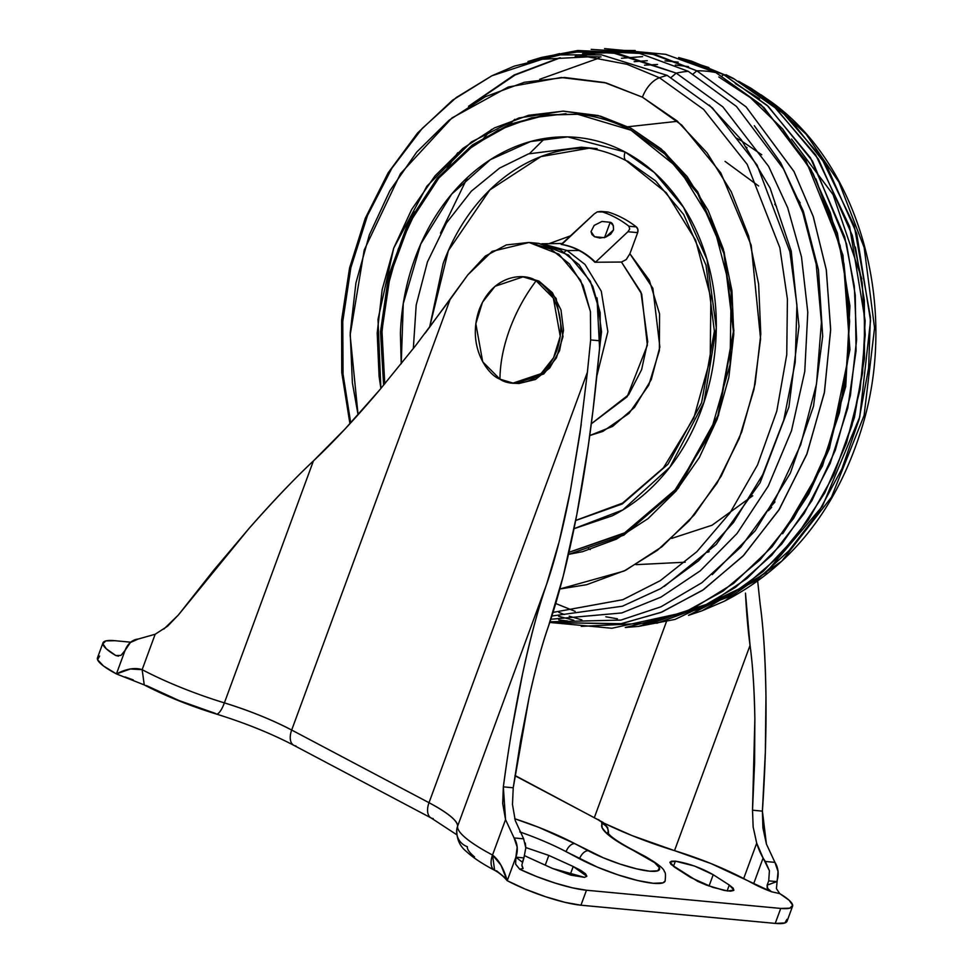 <?xml version="1.0" encoding="UTF-8"?>
<svg xmlns="http://www.w3.org/2000/svg" width="972" height="972" viewBox="0 0 972 972"><rect width="100%" height="100%" fill="white"/><g stroke="black" fill="none" stroke-linecap="round" stroke-linejoin="round"><path stroke-width="1.46" d="M515.282 383.32L518.927 383.515L535.414 379.505L549.69 367.999L559.556 350.746L563.529 330.358L561.002 309.971L552.351 292.657L538.901 281.066L536.131 280.811C525.524 272.84 493.217 273.375 479.293 309.485C466.426 346.166 487.883 375.131 499.948 379.153C500.094 363.236 503.35 346.591 509.717 329.204C516.144 311.83 524.941 295.695 536.131 280.811L523.021 276.862L536.131 280.811L553.36 298.149L560.249 336.288L553.59 357.696L540.991 373.685L513.058 383.102L499.948 379.153L482.707 361.815L475.83 323.676L482.489 302.268L495.076 286.278L523.021 276.862M513.058 383.102L515.84 383.369L543.773 373.953L556.373 357.951L563.019 336.555L556.142 298.404L538.901 281.066L525.354 277.081M509.717 329.204C503.35 346.591 500.094 363.236 499.948 379.153C510.555 387.123 542.862 386.601 556.786 350.479C569.641 313.81 548.196 284.832 536.131 280.811C524.941 295.695 516.144 311.83 509.717 329.204M713.217 874.715L709.038 886.063L713.217 874.715L694.543 866.052L675.382 861.156C688.31 863.245 700.909 867.765 713.217 874.715L729.279 885.03L713.217 874.715M673.45 866.417L675.382 861.156L671.433 861.228L669.915 862.358L671.02 864.424L697.604 881.3L706.425 885.091L724.249 890.437L730.555 891.178L733.714 890.413L733.277 888.25L729.279 885.03L733.921 890.085L727.663 890.984L712.622 887.302L690.679 877.509L674.629 867.206L669.963 862.152L675.382 861.156L673.45 866.417M548.828 855.421L545.243 865.153L548.828 855.421L525.828 847.572L548.828 855.421L573.201 866.502L548.828 855.421M786.931 919.342L784.89 922.963L775.231 923.4L580.964 905.199L565.133 902.381L545.571 896.731L525.232 889.113L507.226 880.693A55.671 10.534 20.2 0 0 580.964 905.199L586.468 890.231L572.508 887.849L555.304 883.135L536.957 876.659L519.728 869.235L523.094 868.494L521.855 865.031L523.908 857.924L522.341 862.2L515.877 857.17L507.226 880.693L500.908 865.056L492.525 855.032L505.549 819.627L503.338 786.858L506.448 764.539M505.744 878.348L496.728 870.9A16.245 9.258 -62.1 0 1 494.517 870.232A16.245 9.258 -62.1 0 1 492.525 855.032L505.549 819.627L514.067 837.937L517.177 847.122L515.877 857.17L522.341 862.2M474.53 856.879C469.379 852.626 466.985 849.236 467.362 846.709A16.245 15.929 8.4 0 1 457.593 826.249C457.727 820.878 448.201 813.029 429.017 802.702L291.685 730.045C271.71 719.644 249.269 710.593 224.386 702.878L313.409 460.935C295.5 477.653 273.934 500.276 248.698 528.829L213.658 570.297L178.411 614.948L163.879 629.042M97.443 657.91A55.671 10.534 20.2 0 0 116.421 673.924L125.072 650.414L130.394 642.48L138.158 639.054L155.168 634.254L142.143 669.659A102.072 19.306 20.2 0 0 224.386 702.878A16.245 4.593 106.9 0 1 216.343 714.043A16.245 4.593 106.9 0 1 215.517 713.46L179.03 700.545L146.347 685.527M133.213 679.902L125.048 676.937M216.343 714.043A16.245 4.593 -73.1 0 0 224.386 702.878L313.409 460.935C293.556 479.621 271.978 502.257 248.698 528.829L178.411 614.948L167.561 626.223L155.168 634.254L142.143 669.659L130.321 668.991L116.421 673.924L103.482 665.978L97.589 659.721L99.63 656.088M118.548 656.149L115.814 655.541L106.337 648.834L102.862 643.756L105.802 640.925L114.805 640.694L130.746 642.188L114.805 640.694A55.671 10.534 -159.8 0 0 102.935 643.002A55.671 10.534 -159.8 0 0 115.814 655.541L120.978 655.395L115.814 655.541L118.548 656.149M604.195 823.272L632.116 835.616L711.006 863.561L771.489 891.761L779.714 893.596L789.191 900.291L792.678 905.369L789.738 908.2L780.735 908.431L586.468 890.231A55.671 10.534 -159.8 0 1 519.728 869.235L515.646 864.205L515.865 857.219L507.226 880.693C503.703 868.397 498.806 859.843 492.525 855.032A102.072 19.306 -159.8 0 1 457.593 826.249A102.072 19.306 20.2 0 0 492.525 855.032L494.639 870.292C503.557 875.274 507.542 881.385 507.226 880.693M519.789 831.911A74.237 14.033 -159.8 0 1 566.068 851.654A9.283 5.297 -62.1 0 1 574.768 843.623L588.242 850.755A9.283 5.297 117.9 0 0 579.543 858.786A9.283 5.297 -62.1 0 1 588.242 850.755A46.401 8.772 -159.8 0 0 649.685 871.179A46.401 8.772 -159.8 0 0 643.743 855.955A9.283 5.297 -62.1 0 1 645.007 856.344A9.283 5.297 117.9 0 0 643.743 855.955L630.269 848.823A9.283 5.297 -62.1 0 1 631.533 849.212A9.283 5.297 117.9 0 0 630.269 848.823A83.519 15.795 20.2 0 1 602.397 823.721A9.283 9.088 40.1 0 1 608.375 833.721A9.283 9.088 -139.9 0 0 602.397 823.721A13.924 2.637 -159.8 0 0 597.756 819.542A9.283 5.297 -62.1 0 1 599.019 819.918A9.283 5.297 117.9 0 0 597.756 819.542L514.953 775.729L597.756 819.542L601.632 822.045L602.203 827.913L607.038 833.757L616.6 840.889L654.533 862.577L659.441 867.789L657.74 870.815L649.685 871.179L636.502 868.822L620.197 864.12L603.248 857.766L574.768 843.623A9.283 5.297 117.9 0 0 566.068 851.654L597.549 867.206L617.888 874.824L637.462 880.474L653.281 883.293L662.94 882.855L665.176 880.936M524.649 855.7L528.209 857.401L524.649 855.7M552.558 868.47L528.209 857.401L552.558 868.47L570.916 875.152L584.561 877.352L586.869 876.222L585.509 873.767L580.721 870.353L573.201 866.502L570.102 874.934L573.201 866.502L586.833 876.307L584.561 877.352L552.558 868.47M776.737 881.653L767.151 885.14L776.75 881.616L768.731 880.863L776.75 881.616A18.553 14.835 -84.6 0 0 774.927 862.371L765.341 861.471L769.399 870.718L768.731 880.863L767.151 885.14L767.163 888.019L771.489 891.761L767.88 889.307L767.151 885.14L768.731 880.863L769.399 870.718L763.105 858.045L753.628 883.827L763.105 858.045L756.702 843.161L753.154 827.002L752.51 810.198L754.867 718.94C754.442 690.594 752.838 666.063 750.044 645.359C752.668 664.022 754.272 688.553 754.867 718.94L754.588 763.032L752.51 810.198L753.154 827.002L756.702 843.161L743.677 878.567L753.628 883.827A36.328 6.865 20.2 0 0 771.489 891.761L779.714 893.596L776.434 888.639L778.05 871.556L774.927 862.371L766.422 844.073L774.927 862.371L765.341 861.471L763.105 858.045A69.595 55.635 95.4 0 1 756.702 843.161L743.677 878.567C723.144 867.875 700.095 858.568 674.519 850.634L750.044 645.359C748.039 630.755 746.52 613.344 745.475 593.114L750.044 645.359L674.519 850.634A99.751 18.869 20.2 0 1 604.183 823.26M779.714 893.596A55.671 10.534 -159.8 0 1 792.605 906.135A55.671 10.534 -159.8 0 1 780.735 908.431L775.231 923.4A55.671 10.534 20.2 0 0 787.077 921.152M762.4 811.134L766.422 844.073L762.923 827.913L762.4 811.134C765.158 770.407 766.349 732.208 765.96 696.535L765.353 751.951L762.4 811.134L752.51 810.198L762.4 811.134M760.165 604.317C763.421 627.402 765.353 658.141 765.96 696.535C765.584 660.863 763.64 630.123 760.165 604.317L757.698 581.305L760.165 604.317M379.651 389.942C355.655 418.288 333.566 441.956 313.409 460.935L345.109 428.907L379.651 389.942L415.263 346.068L450.085 299.534L291.685 730.045A83.519 15.795 20.2 0 0 224.386 702.878A102.072 19.306 -159.8 0 1 142.143 669.659L144.257 684.92L142.143 669.659C134.95 667.339 126.372 668.76 116.421 673.924L125.06 650.45L120.978 655.395L125.072 650.414A18.553 14.835 95.4 0 1 138.158 639.054L155.168 634.254M425.128 333.275L467.775 274.918L485.235 256.122L506.351 244.92L528.938 242.465L550.699 249.002L569.398 263.874L583.115 285.537L590.454 311.781L590.648 339.933L587.404 372.191L429.017 802.702L587.404 372.191L579.992 433.22L570.37 490.848L559.046 542.097L546.604 584.306L457.593 826.249A83.519 15.795 20.2 0 0 429.017 802.702L291.685 730.045L450.085 299.534L467.775 274.918L492.148 251.359L529.035 242.478L558.888 254.178L580.588 280.252L590.417 311.526L590.648 339.933L587.404 372.191M512.195 728.235L522.596 673.742C530.785 636.174 538.792 606.358 546.604 584.306L457.593 826.249A16.245 15.929 -171.6 0 0 456.767 829.602M594.39 817.476L666.513 621.46L594.39 817.476M523.653 838.836L514.067 837.937L523.653 838.836L515.257 820.538L512.475 804.476L513.228 787.782L520.555 741.101L529.035 697.787C535.633 668.068 542.084 644.29 548.39 626.466L563.25 576.032C558.207 595.702 553.262 612.506 548.39 626.466C541.538 646.271 535.086 670.048 529.035 697.787L513.228 787.782L512.475 804.476L515.257 820.538L523.653 838.836L525.816 847.912L523.908 857.924L515.877 857.17L523.908 857.924L525.816 847.912L525.33 843.101M529.035 242.478L538.755 243.377L568.596 255.089L590.296 281.151L600.125 312.437L600.356 340.832L590.648 339.933L600.356 340.832L593.054 409.82L588.254 445.99L576.773 514.82C572.18 538.439 567.672 558.839 563.25 576.032L576.773 514.82C585.326 470.327 592.118 423.087 597.124 373.102L600.356 340.832L600.161 312.692L592.835 286.448L579.118 264.773L560.419 249.913L538.658 243.377M521.94 865.991L523.094 868.494L519.728 869.235L515.646 864.205L515.877 857.17A18.553 14.835 95.4 0 0 514.067 837.937L505.549 819.627L502.706 803.565L503.338 786.858L513.228 787.782L503.338 786.858C508.721 746.387 515.136 708.673 522.596 673.742C530.056 638.798 538.063 608.994 546.604 584.306C555.279 559.252 563.201 528.1 570.37 490.848L581.232 424.521M580.964 905.199L586.468 890.231L780.735 908.431L775.231 923.4L580.964 905.199M538.755 243.377L533.895 243.134M295.889 745.925A16.245 9.258 -62.1 0 1 293.678 745.245A16.245 9.258 -62.1 0 1 291.685 730.045A16.245 9.258 117.9 0 0 293.678 745.245M433.22 818.582A16.245 9.258 -62.1 0 1 431.009 817.902A16.245 9.258 -62.1 0 1 429.017 802.702A16.245 9.258 117.9 0 0 431.009 817.902M574.768 843.623L538.828 827.366L514.735 818.74A83.519 15.795 20.2 0 1 574.768 843.623M727.117 890.911L729.279 885.03L727.117 890.911M645.007 856.344A9.283 5.297 -62.1 0 1 645.943 857.134A9.283 5.297 117.9 0 0 645.007 856.344M566.068 851.654L579.543 858.786A55.671 10.534 20.2 0 0 633.793 879.551A55.671 10.534 20.2 0 0 665.14 881.021M558.888 612.396L564.368 614.486M569.203 616.175L581.864 619.905L569.203 616.175M656.793 623.283L727.481 597.355L763.093 571.463L796.262 536.398L824.754 492.95L846.503 442.989L860.147 389.25L865.214 334.878L862.176 282.803L852.262 235.333L818.351 159.044L775.935 108.342L733.508 78.477L726.023 74.723M581.256 626.369L652.88 622.882L692.951 608.521L733.593 583.419L772.096 546.786L805.363 499.292L830.477 443.281L845.433 382.506L849.637 321.331L843.963 263.728L830.27 212.601L810.927 169.456L763.919 107.528L715.878 72.584L665.638 54.323M718.794 76.97L750.311 97.601L782.691 129.009L813.151 173.721L837.39 233.134L849.929 305.876L845.737 386.492L822.567 465.807L782.654 533.762L808.813 493.958L829.408 448.578L849.941 349.689L842.991 255.393L815.897 178.909M573.772 620.258L558.608 616.272M541.44 57.445L577.793 50.495L639.722 53.424L688.225 71.284A231.992 132.289 117.9 0 0 676.22 73.119L671.081 77.493L676.22 73.119L612.482 52.707L572.472 51.966L527.954 61.515L541.44 57.445L581.754 51.358L617.925 53.496L676.22 73.119A231.992 132.289 -62.1 0 1 688.225 71.284L736.46 106.446L783.553 169.007L802.799 212.625L816.201 264.287L821.413 322.388L816.516 383.891L800.734 444.702L774.781 500.349L740.798 547.127L701.808 582.775L660.972 606.783L620.95 620.075L549.97 621.801L620.95 620.075L660.972 606.783L701.808 582.775L740.798 547.127L774.781 500.349L800.734 444.702L816.516 383.891L821.413 322.388L816.201 264.287L802.799 212.625L783.553 169.007L736.46 106.446L688.225 71.284L639.697 53.411L577.733 50.508M754.321 125.68L780.808 162.968L803.297 211.082L818.424 269.657L822.689 336.312L813.503 406.26L790.345 473.145L755.256 530.7L712.269 574.622L755.256 530.7L790.345 473.145L813.503 406.26L822.689 336.312L818.424 269.657L803.297 211.082L780.808 162.968L754.321 125.68M350.71 422.844L343.043 374.123L342.764 321.501L350.88 267.579L367.525 215.468L391.85 168.265L422.176 128.474L456.269 97.528L491.893 75.78L542.279 59.243L587.938 56.874L627.086 64.31L659.478 77.76L703.594 109.374L747.201 164.377L779.848 247.751L787.417 299.182L786.749 354.695L776.774 411.18L757.504 465.005L730.142 512.694L696.863 551.683L660.255 580.673L622.845 599.688L553.019 612.396L622.845 599.688L660.255 580.673L696.863 551.683L730.142 512.694L757.504 465.005L776.774 411.18L786.749 354.695L787.417 299.182L779.848 247.751L747.201 164.377L703.594 109.374L659.478 77.76A23.194 13.231 117.9 0 0 642.443 97.188L681.749 125.072L720.835 172.955L751.21 245.272L760.59 338.961L753.98 389.395L739.242 438.457L717.069 483.12L689.063 520.919L657.327 550.359L624.024 571.074L559.836 589.008L586.651 584.707L625.689 570.248L662.017 546.689L694.251 514.941L721.163 476.207L741.697 432.005L755.086 384.013L760.797 334.076L758.622 284.116L748.647 236.05L731.236 191.739L707.081 152.871L677.107 120.941L642.443 97.188L604.45 82.511L564.574 77.468L524.345 82.28L485.32 96.738L448.991 120.297L416.757 152.045L389.845 190.779L369.311 234.981L355.922 282.974L350.212 332.91L352.386 382.871L358.06 414.728L350.139 335.073L364.221 250.011L400.476 173.684L451.907 117.989L508.271 87.006L561.16 77.505L606.212 82.96L642.443 97.188A23.194 13.231 -62.1 0 1 659.478 77.76A231.992 132.289 117.9 0 1 667.132 75.354L712.44 107.965L757.079 165.046L789.884 251.712L796.918 305.026L795.218 362.289L783.748 420.147L762.704 474.725L733.508 522.45L698.576 560.783L660.668 588.631L622.359 606.224L551.865 616.017L622.359 606.224L660.668 588.631L698.576 560.783L733.508 522.45L762.704 474.725L783.748 420.147L795.218 362.289L796.918 305.026L789.884 251.712L757.079 165.046L712.44 107.965L667.132 75.354L601.607 54.869L560.273 54.882L514.346 66.108L491.893 75.78L542.279 59.243L587.938 56.874L627.086 64.31L659.478 77.76A231.992 132.289 -62.1 0 1 667.132 75.354L601.619 54.869L560.309 54.882L514.395 66.096M709.329 105.098L741.211 139.64L770.103 188.07L791.244 251.153L799.008 326.361L788.936 406.904L760.08 482.78L716.206 544.466L664.228 586.493L716.206 544.466L760.08 482.78L788.936 406.904L799.008 326.361L791.244 251.153L770.103 188.07L741.211 139.64L709.329 105.098M708.855 67.554L695.928 63.411M642.601 56.619L621.473 58.271M491.48 129.458L483.473 138.498M635.214 50.508L621.946 50.423M598.995 52.512L579.883 56.437M414.133 211.629L409.443 223.147M559.678 53.582L546.276 57.032L559.678 53.582M582.544 53.703L611.801 52.622L582.544 53.703M575.169 56.352L601.012 56.911L575.169 56.352M610.197 222.284C612.53 222.722 613.636 225.285 613.502 229.975L605.714 237.119L599.821 238.043L594.548 236.743L604.535 237.678L610.197 222.284L613.344 225.577L613.502 229.975L610.708 234.203L605.714 237.119L599.821 238.043L594.548 236.743L591.96 234.519L591.037 231.603L594.171 225.407L601.996 221.458L610.197 222.284L604.535 237.678L594.548 236.743L591.037 231.603L594.171 225.407L601.996 221.458L610.197 222.284M575.655 520.53L622.335 503.946L668.019 464.179L701.614 402.712L714.371 331.197L706.037 265.174L683.681 214.533L655.626 180.889L627.548 161.109A9.283 5.297 -62.1 0 1 626.284 160.72A9.283 5.297 -62.1 0 1 625.142 152.033L567.757 136.906L530.676 141.511L490.423 159.639L451.676 194.121L420.767 244.021L403.283 303.519L401.229 363.771M597.124 148.655L581.353 147.185L528.537 153.88L499.596 168.083L471.384 191.132L446.464 222.94L427.449 261.905L416.198 305.014L413.331 348.535L416.198 305.014L427.449 261.905L446.464 222.94L471.384 191.132L499.596 168.083L528.537 153.88L581.353 147.185C597.002 148.667 611.995 153.187 626.345 160.757L666.342 192.833L695.624 240.157L710.848 297.711L710.228 359.263L693.801 418.094L663.414 467.848L622.517 503.156L575.679 520.421M594.22 213.913L561.767 244.409A89.424 71.491 -84.6 0 1 579.652 250.509A89.424 71.491 -84.6 0 1 595.459 262.233L627.912 231.737L637.656 232.648A4.641 3.706 -84.6 0 0 636.344 226.913A127.587 101.999 -84.6 0 0 622.858 218.165A127.587 101.999 -84.6 0 0 608.375 212.115L597.343 211.86L594.22 213.913L561.196 244.422A89.363 71.442 95.4 0 1 579.069 250.509A89.363 71.442 95.4 0 1 594.876 262.246L621.46 262.039L640.949 292.098L647.729 341.731L641.593 369.725L628.641 394.729L591.316 423.804L627.159 396.734L647.364 345.23L641.69 294.03L621.46 262.039L626.211 259.585L621.46 262.039L594.876 262.246A89.363 71.442 -84.6 0 0 579.069 250.509L567.174 250.557A4.641 2.649 117.9 0 0 564.392 252.198A4.641 2.649 -62.1 0 1 567.174 250.557L542.218 243.814L567.174 250.557L579.069 250.509A89.363 71.442 -84.6 0 0 561.196 244.422L561.767 244.409A89.424 71.491 95.4 0 1 579.652 250.509A89.424 71.491 95.4 0 1 595.459 262.233L627.912 231.737L629.71 228.991L628.908 226.221A127.587 101.999 -84.6 0 0 600.939 211.422L597.33 211.872M774.963 501.953L771.44 505.902M590.247 549.593L588.522 548.779M707.543 552.327L709.183 551.659M768.415 510.701L771.671 507.287M800.187 202.881L797.623 198.92M747.031 147.671L745.536 146.711M582.094 148.194L583.322 147.38M628.07 126.737L677.52 121.306M544.745 138.474L529.606 153.515M644.497 65.185L657.57 64.468M675.309 65.039L688.468 66.606M634.157 61.673L647.267 60.689M665.03 60.872L678.201 62.147M726.752 75.658L733.471 78.72M740.336 82.268L780.467 110.055L820.781 156.48L854.291 225.856L870.426 317.188L868.604 368.084L859.09 419.491L841.946 468.735L818.023 513.204L788.839 550.857L756.289 580.515L688.504 615.349L702.063 610.781L765.839 572.873L822.458 506.169L859.734 417L870.535 320.651L856.721 233.596L826.589 165.568L789.191 118.183L751.016 88.258L740.336 82.268M834.134 474.105L854.4 417.632L864.46 358.316L864.363 300.312L855.396 247.082M638.665 626.369L675.03 619.419L744.224 586.432L777.867 557.406L808.327 519.984L833.587 475.296L851.994 425.384L862.565 372.896L865.153 320.675L849.601 226.549L815.678 154.913L774.49 107.054L733.508 78.477L691.627 61.163L723.605 74.601A231.992 132.289 -62.1 0 1 733.508 78.477A231.992 132.289 117.9 0 0 723.605 74.601L768.22 106.361L812.519 161.109L846.551 243.923L855.275 295.196L856.065 350.88L847.754 408.131L830.149 463.474L804.16 513.447L771.744 555.279L735.354 587.428L697.495 609.578L625.263 627.511L638.665 626.369L710.508 603.077L747.225 578.279L781.804 543.943L811.899 500.677L835.288 450.279L850.403 395.543L856.599 339.738L854.303 286.023L844.704 236.889L810.478 157.792L767.102 105.328L723.605 74.601L721.989 75.962M723.605 74.601L678.663 57.555L691.627 61.163M550.796 622.542L611.898 628.264L684.519 612.348L722.949 591.158L760.165 559.775L793.626 518.368L820.745 468.419L839.443 412.638L848.653 354.586L848.483 297.882L840.1 245.527L806.007 160.842L761.149 104.903L715.878 72.584L665.674 54.323L604.56 48.6L655.748 54.699L696.863 70.81A231.992 132.289 -62.1 0 1 715.878 72.584A231.992 132.289 117.9 0 0 696.863 70.81L746.132 106.92L794.039 171.594L813.333 216.768L826.358 270.204L830.647 330.067L824.305 393.028L806.663 454.641L778.718 510.276L742.912 556.191L702.513 590.344L660.778 612.506L620.379 623.878L550.796 622.542L621.473 623.696L661.859 612.081L703.497 589.676L743.75 555.304L779.362 509.243L807.076 453.572L824.487 392.02L830.659 329.204L826.249 269.523L813.163 216.282L793.869 171.279L746.034 106.823L696.863 70.81L693.133 73.969L696.863 70.81L650.28 53.351L591.207 49.353M676.22 73.119L722.852 106.871L768.633 166.358L787.684 207.741L801.487 256.827L807.793 312.279L804.767 371.486L791.487 430.766L768.317 486L737.019 533.507L700.241 570.843L660.936 597.148L621.752 612.955L550.808 619.273L621.752 612.955L660.936 597.148L700.241 570.843L737.019 533.507L768.317 486L791.487 430.766L804.767 371.486L807.793 312.279L801.487 256.827L787.684 207.741L768.633 166.358L722.852 106.871L676.22 73.119M631.022 128.255L600.599 116.19L562.958 111.136L518.805 117.989L471.335 141.985L426.902 186.15L393.696 248.176L378.011 319.423L380.878 388.496L379.092 376.383L377.197 332.995L382.166 289.62L393.794 247.933L411.63 209.539L434.994 175.908L463 148.327L494.554 127.867L528.452 115.316L563.383 111.136L598.023 115.51L631.022 128.255A2.321 1.324 117.9 0 0 631.302 130.43A2.321 1.324 -62.1 0 1 631.022 128.255L661.118 148.886L687.155 176.625L708.138 210.377L723.253 248.868L731.916 290.604L733.799 333.991L728.842 377.367L717.215 419.053L699.378 457.448L676.014 491.079L648.008 518.659L616.455 539.12L582.556 551.671L568.462 554.392L623.854 535.147L678.237 488.381L718.442 415.639L733.896 330.699L724.189 252.137L697.714 191.824L664.386 151.778L631.022 128.255M568.936 552.303L625.081 532.692L673.973 491.662L710.289 433.573L730.069 364.682L731.175 292.451L713.484 224.666L678.942 168.654L631.314 130.43A2.321 1.324 117.9 0 0 631.618 130.527A2.321 1.324 -62.1 0 1 631.302 130.43C614.17 121.391 596.213 115.984 577.453 114.198L545.134 114.878L509.425 124.343L472.392 144.974L437.303 178.083L408.167 222.819L388.581 275.805L380.502 331.768L383.612 385.24L380.502 331.768L388.581 275.805L408.167 222.819L437.303 178.083L472.392 144.974L509.425 124.343L545.134 114.878L577.453 114.198L631.083 130.236M631.618 130.527L664.702 153.868L697.738 193.622L723.933 253.51L733.41 331.488L717.871 415.676L677.788 487.58L623.781 533.604L568.936 552.327M600.939 211.422L608.375 212.115A4.641 3.706 -84.6 0 0 607.731 211.993L600.939 211.422A127.587 101.999 95.4 0 1 628.908 226.221L636.344 226.913L628.908 226.221L629.71 228.991L627.912 231.737L637.656 232.648L629.88 253.765M567.174 250.557L585.01 264.469L601.279 291.223L607.865 331.683L596.832 375.994L607.865 331.683L601.279 291.223L585.01 264.469L567.174 250.557M608.375 212.115A127.587 101.999 95.4 0 1 622.858 218.165A127.587 101.999 95.4 0 1 636.344 226.913L637.863 229.441L637.656 232.648L629.892 253.741L652.868 288.307L659.854 347.065L651.24 379.639L634.437 407.462L612.591 426.416L589.749 435.529L602.883 431.398L629.042 413.367L648.737 385.191L659.381 350.528L659.575 313.944L649.296 280.203L629.892 253.741L626.211 259.585M549.046 243.668L571.038 235.649L549.022 243.668M586.238 148.133C566.287 148.084 546.932 152.786 528.161 162.251C509.401 171.728 492.646 185.239 477.92 202.784C463.182 220.34 451.603 240.594 443.147 263.558L429.563 327.418M578.146 114.259L545.96 115.085L510.458 124.61L473.668 145.192L438.797 178.083L409.795 222.454L390.197 275.015L381.947 330.626L384.766 383.867L383.709 376.188L381.838 333.25L386.747 290.336L398.253 249.087L415.907 211.094L439.028 177.815L466.73 150.514L497.956 130.272L531.502 117.843L566.081 113.712M559.605 57.822L514.176 74.966L468.54 106.276M738.55 81.247L740.397 82.207M761.185 94.891L771.331 101.951C859.406 165.009 898.152 305.196 863.014 424.023C838.289 507.129 792.131 566.154 724.577 601.097L781.938 560.978L831.51 497.105L864.096 415.445L874.557 328.014L864.169 247.556L838.994 182.226L806.189 134.294L771.331 101.951L806.189 134.294L838.994 182.226L864.169 247.556L874.557 328.014L864.096 415.445L831.51 497.105L781.938 560.978L724.577 601.097L702.063 610.781M861.812 278.83L833.053 194.594L791.536 139.045M617.414 618.8L605.823 616.795M740.749 140.478L736.472 138.133M741.381 140.843L761.769 154.779M685.211 562.205L635.992 564.659M776.519 206.562L774.757 204.217M725.051 161.388L758.597 185.98M752.753 495.769L712.051 525.232L671.713 538.391M599.578 348.656L601.547 331.731L596.978 297.809M596.99 297.845L599.59 348.523M589.154 148.181L540.967 156.589L489.779 189.977L448.347 250.703L429.563 327.406M574.027 528.659L622.809 509.948L669.927 467.131L703.971 402.335L716.291 327.868L707.033 259.585L683.559 207.315L654.338 172.554L625.142 152.033A9.283 5.297 117.9 0 0 626.284 160.72M401.205 363.807L400.403 333.311C401.339 307.201 406.235 282.099 415.093 258.005C423.962 233.9 436.124 212.649 451.579 194.23C467.034 175.81 484.615 161.631 504.31 151.693C524.005 141.754 544.32 136.821 565.254 136.87C586.189 136.931 606.151 141.985 625.142 152.033C644.132 162.081 660.693 176.357 674.847 194.85C688.99 213.354 699.646 234.677 706.802 258.819C713.958 282.961 717.081 308.088 716.145 334.198C715.222 360.308 710.325 385.41 701.468 409.504C692.599 433.609 680.436 454.86 664.982 473.279C649.515 491.698 631.946 505.877 612.251 515.816L574.027 528.695M792.557 906.269L787.053 921.237M102.983 642.857L97.479 657.825M456.743 834.729L431.131 817.962L293.799 745.305C270.957 733.398 245.114 722.974 216.282 714.031C189.783 705.842 165.775 696.134 144.257 684.92L116.421 673.924M456.779 829.481L456.791 829.383C456.5 838.727 459.635 846.053 466.196 851.338C472.902 857.583 482.391 863.901 494.639 870.292M515.002 775.474L603.187 822.482L607.646 827.549L608.472 833.83M665.103 881.13C665.759 875.213 665.504 872.042 664.326 871.617C664.265 868.834 657.801 863.731 644.946 856.296L631.46 849.176C621.473 843.818 614.389 839.273 610.222 835.531L607.464 832.554M735.269 83.543L759.557 98.767M555.717 603.515L575.169 611.364M558.693 619.942L567.757 621.023M491.893 75.78L452.527 100.213L417.559 132.994L388.132 172.87L365.217 218.433L349.543 268.065L341.634 320.031L341.755 372.519L349.92 423.695M541.829 243.753L562.727 243.498M577.453 114.198L578.838 114.332M472.963 103.542L515.051 75.026L560.419 57.785M446.391 169.48L457.751 152.713M539.715 79.279L599.056 58.065M440.523 233.11L467.423 177.512M509.559 124.282L514.796 119.313M771.331 101.951L751.016 88.258"/></g></svg>
